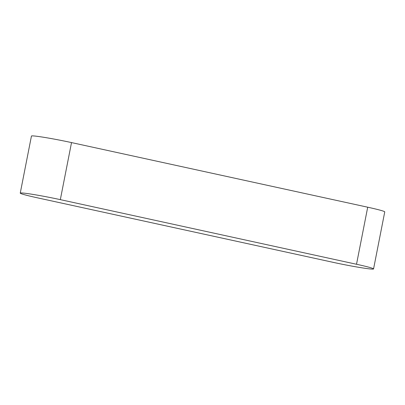 <?xml version="1.0" encoding="UTF-8"?>
<svg xmlns="http://www.w3.org/2000/svg" width="405" height="405" viewBox="0 0 405 405"><rect width="100%" height="100%" fill="white"/><g stroke="black" fill="none" stroke-linecap="round" stroke-linejoin="round"><path stroke-width="0.61" d="M356.516 264.257A29.104 1.428 11.1 0 1 373.557 268.94A29.104 1.428 11.1 0 1 333.477 262.415L37.29 197.792A29.104 1.428 11.1 0 1 20.25 193.114A29.104 1.428 11.1 0 1 60.33 199.64L356.516 264.257L367.71 207.208A29.104 1.428 11.1 0 1 384.75 211.886L373.557 268.94M20.25 193.114L31.443 136.06A29.104 1.428 11.1 0 1 71.523 142.585L367.71 207.208M71.523 142.585L60.33 199.64"/></g></svg>

